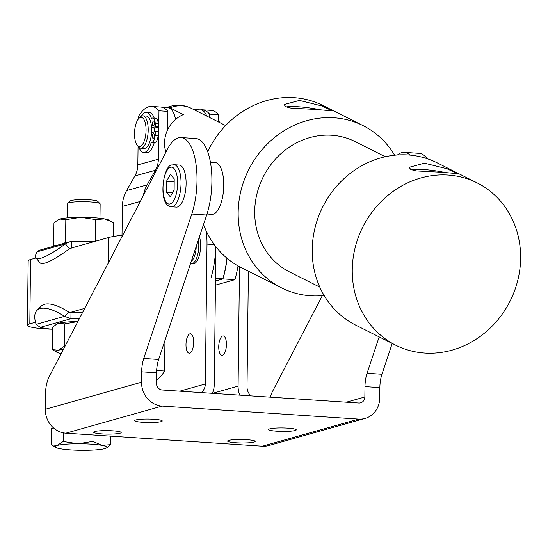 <?xml version="1.0" encoding="UTF-8"?>
<svg xmlns="http://www.w3.org/2000/svg" width="548" height="548" viewBox="0 0 548 548"><rect width="100%" height="100%" fill="white"/><g stroke="black" fill="none" stroke-linecap="round" stroke-linejoin="round"><path stroke-width="0.82" d="M226.434 344.562A9.727 3.802 93.8 0 1 221.94 355.351A9.727 3.802 93.8 0 1 218.734 346.726A9.727 3.802 93.8 0 1 223.228 335.938A9.727 3.802 93.8 0 1 226.434 344.562M193.684 342.39A9.727 3.802 93.8 0 1 189.19 353.179A9.727 3.802 93.8 0 1 185.984 344.555A9.727 3.802 93.8 0 1 190.478 333.766A9.727 3.802 93.8 0 1 193.684 342.39M250.916 395.882A11.35 10.344 74.3 0 1 247.018 386.744L248.395 271.233M239.51 266.732L238.085 386.155A21.077 19.214 -105.7 0 0 239.805 395.142M215.912 246.764L214.261 384.58A21.077 19.214 -105.7 0 1 212.329 393.327M214.241 244.566L207.007 244.086L205.329 383.984A11.35 10.344 74.3 0 1 201.219 392.587M207.007 244.086A32.421 12.679 -86.2 0 0 205.822 230.078M122.019 235.345A51.875 6.555 -179.3 0 0 115.621 236.12A51.875 6.555 -179.3 0 0 108.689 237.51L71.329 248.025M238.038 265.91A51.875 20.29 93.8 0 1 234.866 279.679L222.961 278.891A51.875 20.29 -86.2 0 0 227.064 258.279M226.927 258.163A51.875 20.29 93.8 0 1 222.81 278.884L215.535 278.398M210.898 278.096A51.875 20.29 -86.2 0 0 215.748 246.559M215.501 280.939L222.81 278.884M215.453 285.145L234.866 279.679M84.714 308.366L67.712 313.155M35.504 322.217L29.811 323.82A29.503 3.726 -179.3 0 0 27.4 325.265A29.503 3.726 -179.3 0 0 51.759 329.225M222.961 278.891L215.501 280.994M35.942 257.992L30.578 259.499A29.503 3.726 -179.3 0 0 28.167 260.944L27.4 325.265M143.391 195.485A32.421 29.565 -105.4 0 1 144.042 192.478A32.421 29.565 -105.4 0 1 147.111 184.916L155.42 170.284A22.694 20.701 74.6 0 0 157.571 164.989A22.694 20.701 74.6 0 0 158.351 159.208L158.982 110.785A51.875 20.29 -86.2 0 0 151.57 106.422A51.875 20.29 -86.2 0 0 138.459 116.436L138.425 118.923M138.069 146.405L137.829 164.859A22.694 20.701 -105.4 0 1 137.041 170.64A22.694 20.701 -105.4 0 1 134.89 175.935L126.588 190.567A32.421 29.565 74.6 0 0 123.512 198.129A32.421 29.565 74.6 0 0 122.389 206.384L121.999 236.633M154.837 128.054A16.214 6.343 93.8 0 1 154.865 131.726A16.214 6.343 -86.2 0 0 154.837 128.054M151.57 106.422L160.502 107.011A51.875 20.29 93.8 0 1 167.914 111.374L158.982 110.785M156.632 370.503L164.551 371.03A51.875 20.29 93.8 0 1 156.468 379.812M164.948 340.5L164.551 371.03M167.914 111.374L167.674 129.732M202.185 109.771L211.117 110.367A51.875 20.29 93.8 0 1 218.529 114.724L209.596 114.135A51.875 20.29 -86.2 0 0 202.185 109.771A51.875 20.29 -86.2 0 0 200.239 109.881M218.529 114.724L218.44 121.944M209.555 117.484L209.596 114.135M175.62 119.368A25.941 10.145 -86.2 0 0 168.051 107.751L162.42 107.374M206.795 116.101A25.941 10.145 -86.2 0 0 200.808 109.922L193.526 109.436M69.11 241.894L39.271 250.292L36.997 251.861A48.635 9.104 -40.7 0 0 35.935 257.978L40.086 262.807A48.635 9.104 -40.7 0 0 44.957 263.095A48.635 9.104 -40.7 0 0 69.548 248.689L65.39 243.867L69.11 241.894L71.836 241.531A48.635 6.144 0.7 0 1 93.626 241.75M35.935 257.978A48.635 9.104 -40.7 0 0 40.799 258.266A48.635 9.104 -40.7 0 0 65.39 243.867L36.997 251.861M71.836 241.531L71.761 247.908M71.761 247.963L69.548 248.689M36.127 324.334L64.52 316.34L68.788 312.072L70.993 312.285L70.918 318.717L64.52 316.34A48.635 17.796 -135 0 0 40.196 308.579A48.635 17.796 -135 0 0 36.963 310.408A48.635 17.796 -135 0 0 36.127 324.334L40.21 327.368A48.635 6.144 -179.3 0 0 52.683 329.334M68.788 312.072A48.635 17.796 -135 0 0 44.463 304.304A48.635 17.796 -135 0 0 41.23 306.133L36.963 310.408M82.693 312.25A48.635 6.144 -179.3 0 0 70.993 312.285M79.364 318.655A48.635 6.144 -179.3 0 0 70.918 318.717L40.21 327.368M154.605 131.808A15.563 6.09 -86.2 0 0 154.577 128.136L158.427 126.931L158.194 123.348A7.295 2.856 -86.2 0 0 157.235 119.382A7.295 2.856 -86.2 0 0 155.824 118.217L152.844 118.019A7.295 2.856 93.8 0 1 154.255 119.183A7.295 2.856 93.8 0 1 155.214 123.156L155.447 126.739L151.597 127.937A15.563 6.09 -86.2 0 0 151.173 124.245M219.111 121.608A16.214 6.343 93.8 0 1 219.871 122.471A16.214 6.343 93.8 0 1 220.077 122.773L219.871 122.471M136.993 144.925L138.117 146.467A16.214 6.343 -86.2 0 0 140.706 148.179L144.131 148.405A16.214 6.343 -86.2 0 0 144.802 148.364A16.214 6.343 -86.2 0 0 151.577 131.801A16.214 6.343 -86.2 0 0 146.268 116.053L142.85 115.827A16.214 6.343 -86.2 0 0 142.179 115.875A16.214 6.343 -86.2 0 0 140.055 117.183L138.74 118.567A14.591 5.706 93.8 0 1 140.644 117.388A14.591 5.706 93.8 0 1 146.049 130.753A14.591 5.706 93.8 0 1 139.925 146.426A14.591 5.706 93.8 0 1 136.993 144.925A14.591 5.706 93.8 0 1 134.596 131.527A14.591 5.706 93.8 0 1 138.74 118.567M140.706 148.179A16.214 6.343 -86.2 0 0 141.377 148.138A16.214 6.343 -86.2 0 0 148.152 131.575A16.214 6.343 -86.2 0 0 142.85 115.827M210.425 162.263L215.206 162.578A25.941 10.145 93.8 0 1 223.687 187.902A25.941 10.145 93.8 0 1 211.781 214.343L206.993 214.021M174.093 164.729L179.155 165.064A21.077 8.241 93.8 0 1 186.101 183.744A21.077 8.241 93.8 0 1 176.374 207.123L171.312 206.788A21.077 8.241 -86.2 0 0 172.558 206.63A21.077 8.241 -86.2 0 0 181.011 184.724A21.077 8.241 -86.2 0 0 174.093 164.729L172.058 164.975C163.236 164.249 157.235 205.61 171.312 206.788M143.021 422.337A13.782 1.74 0.7 0 1 134.692 420.638A13.782 1.74 0.7 0 1 153.926 419.268A13.782 1.74 0.7 0 1 162.249 420.967A13.782 1.74 0.7 0 1 143.021 422.337M101.969 433.9A13.782 1.74 0.7 0 1 93.639 432.201A13.782 1.74 0.7 0 1 112.874 430.824A13.782 1.74 0.7 0 1 121.197 432.53A13.782 1.74 0.7 0 1 101.969 433.9M277.007 431.214A13.782 1.74 0.7 0 1 268.684 429.509A13.782 1.74 0.7 0 1 287.912 428.139A13.782 1.74 0.7 0 1 296.242 429.844A13.782 1.74 0.7 0 1 277.007 431.214M235.955 442.77A13.782 1.74 0.7 0 1 227.632 441.072A13.782 1.74 0.7 0 1 246.86 439.702A13.782 1.74 0.7 0 1 255.19 441.4A13.782 1.74 0.7 0 1 235.955 442.77M270.349 397.17A19.454 7.61 93.8 0 1 272.418 391.656L322.306 295.68M65.897 433.18A22.694 20.687 74.3 0 1 45.32 409.288L45.505 393.854A19.454 7.61 93.8 0 1 46.518 384.518A19.454 7.61 93.8 0 1 49.108 376.866L167.53 149.042A48.635 19.022 93.8 0 1 180.977 137.562A48.635 19.022 93.8 0 1 196.02 164.297A48.635 19.022 93.8 0 1 191.779 214.042L143.754 358.488A19.454 7.61 -86.2 0 0 142.247 364.845A19.454 7.61 -86.2 0 0 141.665 371.832L141.535 382.203A22.694 20.687 74.3 0 0 162.112 406.095L65.897 433.18L262.41 446.195A22.694 20.687 -105.7 0 0 268.828 445.531L365.043 418.439A22.694 20.687 -105.7 0 1 358.625 419.104L162.112 406.095M364.975 386.621L379.86 387.607A19.454 7.61 93.8 0 1 380.442 380.62A19.454 7.61 93.8 0 1 381.949 374.257L367.064 373.277A19.454 7.61 -86.2 0 0 365.557 379.634A19.454 7.61 -86.2 0 0 364.975 386.621L364.852 396.985A6.487 5.912 -105.7 0 1 360.653 402.835A6.487 5.912 -105.7 0 1 358.817 403.027L162.304 390.012A6.487 5.912 74.3 0 1 156.427 383.189L156.55 372.818A19.454 7.61 93.8 0 1 157.132 365.831A19.454 7.61 93.8 0 1 158.639 359.474L143.754 358.488M180.977 137.562L195.869 138.548A48.635 19.022 93.8 0 1 210.905 165.284A48.635 19.022 93.8 0 1 206.671 215.028L158.639 359.474M379.86 387.607L379.737 397.971A22.694 20.687 -105.7 0 1 365.043 418.439M397.458 154.974A48.635 19.022 93.8 0 1 404.294 152.351L419.179 153.337A48.635 19.022 93.8 0 1 427.07 158.66M392.204 343.438L381.949 374.257M185.799 177.641A21.077 8.241 -86.2 0 0 185.498 178.915M404.294 152.351A48.635 19.022 93.8 0 1 409.993 155.105M379.161 336.89L367.064 373.277M199.458 236.715A16.214 6.343 93.8 0 1 199.815 253.334A16.214 6.343 93.8 0 1 193.992 263.773A16.214 6.343 93.8 0 1 193.101 263.869L191.314 263.752A16.214 6.343 -86.2 0 0 192.204 263.656A16.214 6.343 -86.2 0 0 198.801 245.751A16.214 6.343 -86.2 0 0 198.41 239.873M100.017 203.671L97.633 201.267A13.782 1.74 -179.3 0 0 85.885 199.623A13.782 1.74 -179.3 0 0 71.308 200.486A13.782 1.74 -179.3 0 0 70.295 200.945L67.856 203.287A16.214 2.048 0.7 0 1 69.048 202.753A16.214 2.048 0.7 0 1 86.2 201.739A16.214 2.048 0.7 0 1 100.017 203.671A16.214 2.048 0.7 0 1 100.14 203.931L99.969 218.262M55.718 447.456A25.941 3.274 -179.3 0 0 60.225 448.75A25.941 3.274 -179.3 0 0 84.043 450.333A25.941 3.274 -179.3 0 0 104.839 448.613A25.941 3.274 -179.3 0 0 106.312 448.065A25.941 3.274 -179.3 0 0 106.785 446.963A25.941 3.274 -179.3 0 0 101.818 445.325A25.941 3.274 -179.3 0 0 78.001 443.75A25.941 3.274 -179.3 0 0 57.204 445.462A25.941 3.274 -179.3 0 0 55.259 447.12A25.941 3.274 -179.3 0 0 55.718 447.456L51.307 444.832L57.204 445.462L63.157 441.496L78.001 443.75L92.9 441.407L101.818 445.325L110.799 444.647L106.456 447.976M67.548 217.871L67.719 203.548A16.214 2.048 0.7 0 1 67.856 203.287M63.26 432.824L63.157 441.496M53.512 427.913L51.498 428.474L51.307 444.832M92.975 434.975L92.9 441.407M110.895 436.16L110.799 444.647M170.243 196.725L166.434 192.369L166.51 181.244L170.401 174.476L174.209 178.833L174.134 189.957L170.243 196.725M166.434 192.369L172.517 192.773M166.51 181.244L174.189 181.751M63.404 349.357A25.941 3.274 -179.3 0 0 58.341 350.261A25.941 3.274 -179.3 0 0 56.855 352.261A25.941 3.274 -179.3 0 0 61.239 353.529M57.047 323.889A25.941 3.274 0.7 0 1 57.198 323.8A25.941 3.274 0.7 0 1 58.663 323.252A25.941 3.274 0.7 0 1 77.864 321.546M77.85 321.566L64.561 323.875L58.663 323.252L56.766 324.032L52.711 327.218L52.444 349.631L58.341 350.261L64.294 346.295L64.904 346.473M56.855 352.261L52.444 349.631M64.561 323.875L64.294 346.295M54.553 245.99L53.69 245.429L54.889 245.894M58.294 219.68A25.941 3.274 0.7 0 1 58.444 219.597A25.941 3.274 0.7 0 1 59.91 219.049A25.941 3.274 0.7 0 1 80.707 217.33A25.941 3.274 0.7 0 1 104.531 218.912A25.941 3.274 0.7 0 1 109.038 220.2L111.422 221.57L104.531 218.912L95.551 219.584L80.707 217.33L65.808 219.673L59.91 219.049L58.013 219.83L53.957 223.015L53.69 245.429M113.285 236.496L113.45 222.831L111.422 221.57M95.551 219.584L95.297 241.278M65.808 219.673L65.541 242.093L66.986 242.49M64.322 243.244L65.541 242.093M219.399 122.43A20.105 7.864 -86.2 0 0 218.46 120.128M151.234 142.473A20.105 7.864 93.8 0 1 143.658 152.474L146.631 152.666A20.105 7.864 -86.2 0 0 154.214 142.672L155.221 142.357A7.295 2.856 -86.2 0 0 157.091 140.083A7.295 2.856 -86.2 0 0 158.112 135.493L158.393 131.753L155.413 131.554L155.132 135.294A7.295 2.856 93.8 0 1 154.111 139.884A7.295 2.856 93.8 0 1 152.248 142.158L151.234 142.473L154.214 142.672M143.658 152.474A20.105 7.864 93.8 0 1 138.884 147.337M150.07 140.939A15.563 6.09 -86.2 0 0 151.563 132.76L155.413 131.554M153.461 121.108A2.432 0.952 93.8 0 1 153.604 121.094A2.432 0.952 93.8 0 1 154.406 123.396A2.432 0.952 93.8 0 1 153.426 125.924A2.432 0.952 93.8 0 1 153.282 125.944A2.432 0.952 93.8 0 1 152.488 123.636A2.432 0.952 93.8 0 1 153.461 121.108M153.372 133.637A2.432 0.952 93.8 0 1 153.515 133.616A2.432 0.952 93.8 0 1 154.317 135.925A2.432 0.952 93.8 0 1 153.337 138.452A2.432 0.952 93.8 0 1 153.193 138.466A2.432 0.952 93.8 0 1 152.399 136.164A2.432 0.952 93.8 0 1 153.372 133.637M141.226 116.238A20.105 7.864 93.8 0 1 146.316 112.354A20.105 7.864 93.8 0 1 151.406 118.389L152.413 118.073A7.295 2.856 93.8 0 1 152.844 118.019M151.597 127.937L154.577 128.136M155.447 126.739L158.427 126.931M154.221 118.108A20.105 7.864 -86.2 0 0 149.289 112.552L146.316 112.354M477.178 182.929L437.126 162.818A90.783 82.44 116.7 0 0 408.075 154.954A90.783 82.44 116.7 0 0 316.539 222.337A90.783 82.44 116.7 0 0 355.652 325.087L395.704 345.199A90.783 82.44 116.7 0 0 424.755 353.063A90.783 82.44 116.7 0 0 516.291 285.679A90.783 82.44 116.7 0 0 477.178 182.929A90.783 82.44 116.7 0 0 448.127 175.065A90.783 82.44 116.7 0 0 356.59 242.449A90.783 82.44 116.7 0 0 395.704 345.199M442.668 172.325L416.069 170.908L410.808 169.531L409.096 167.325L424.46 163.181L446.839 168.702L457.313 173.654L442.668 172.325M385.271 156.742L355.09 141.583A72.953 66.246 116.7 0 0 331.746 135.26A72.953 66.246 116.7 0 0 258.183 189.409A72.953 66.246 116.7 0 0 289.618 271.972L319.806 287.131M394.594 155.221A90.783 82.44 116.7 0 0 363.091 125.643L323.039 105.538A90.783 82.44 116.7 0 0 293.988 97.667A90.783 82.44 116.7 0 0 207.665 151.645M203.527 224.475A90.783 82.44 116.7 0 0 241.565 267.801L281.617 287.912A90.783 82.44 116.7 0 0 310.668 295.776A90.783 82.44 116.7 0 0 324.149 295.509M363.091 125.643A90.783 82.44 116.7 0 0 334.04 117.779A90.783 82.44 116.7 0 0 242.497 185.162A90.783 82.44 116.7 0 0 281.617 287.912M317.655 109.552L291.057 108.134L285.796 106.757L284.083 104.552L299.448 100.414L321.827 105.935L332.307 110.888L317.655 109.552M166.661 107.655A26.297 10.289 93.8 0 1 170.024 107.874L183.375 114.573A29.181 26.496 116.7 0 0 165.9 152.173M444.798 172.476A24.318 3.644 7.5 0 0 423.625 169.538A24.318 3.644 7.5 0 0 411.171 169.695M319.785 109.71A24.318 3.644 7.5 0 0 298.612 106.771A24.318 3.644 7.5 0 0 286.159 106.928M212.562 393.341L238.085 386.155M179.806 391.169L205.329 383.984M108.689 237.51L108.381 262.828M29.811 323.82L30.578 259.499M147.111 184.916L126.588 190.567M158.351 159.208L137.829 164.859M134.89 175.935L155.42 170.284M122.389 206.384L140.281 201.459M141.665 371.832L156.55 372.818M206.671 215.028L191.779 214.042M45.32 409.288L141.535 382.203M346.336 402.198L364.852 396.985M358.625 419.104L262.41 446.195M196.239 246.408A14.269 5.583 93.8 0 1 191.321 261.184M170.449 167.298A18.481 7.227 93.8 0 1 177.634 183.313A18.481 7.227 93.8 0 1 170.195 203.904A18.481 7.227 93.8 0 1 163.009 187.889A18.481 7.227 93.8 0 1 170.449 167.298M155.214 123.156L158.194 123.348M152.248 142.158L155.221 142.357M158.112 135.493L155.132 135.294M166.626 107.655A29.181 29.181 0 0 1 191.341 108.34A29.181 26.496 116.7 0 0 182.005 105.812A29.181 26.496 116.7 0 0 170.024 107.874M190.512 263.622L191.314 263.752M106.312 448.065L106.744 447.832M57.198 323.8L56.766 324.032M58.444 219.597L58.013 219.83M191.341 108.34L225.632 125.561"/></g></svg>
